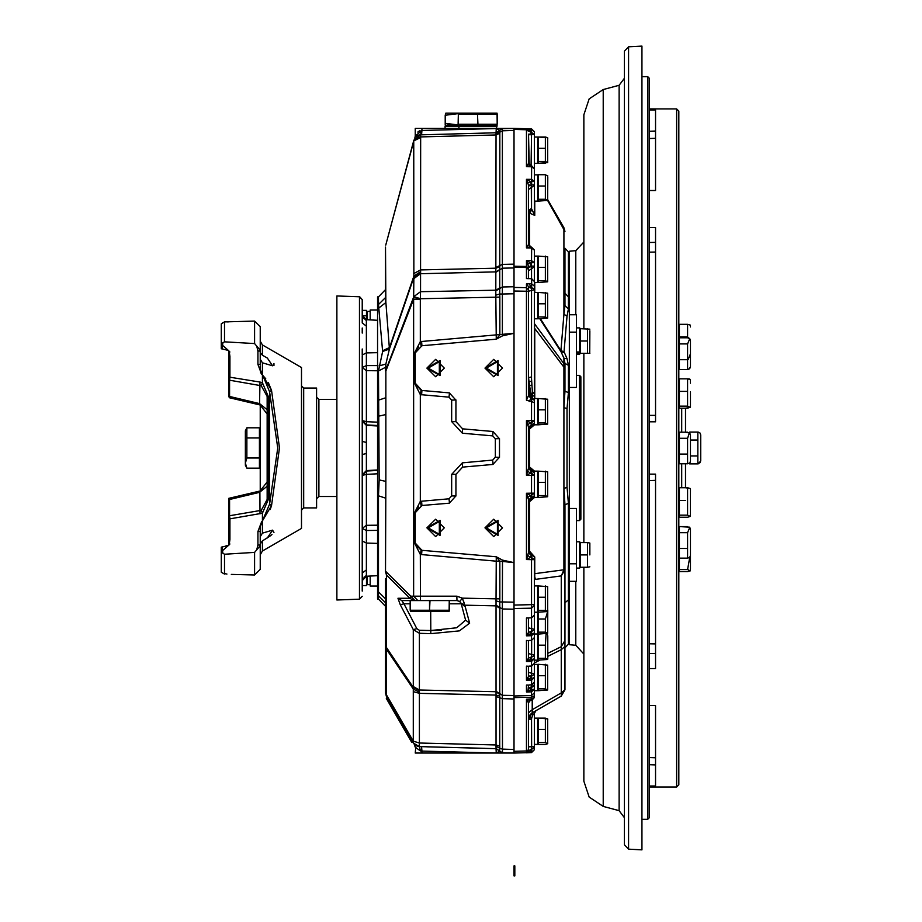 <?xml version="1.0" encoding="UTF-8"?>
<svg xmlns="http://www.w3.org/2000/svg" width="922" height="922" viewBox="0 0 922 922"><rect width="100%" height="100%" fill="white"/><g stroke="black" fill="none" stroke-linecap="round" stroke-linejoin="round"><path stroke-width="1.38" d="M532.236 700.247L532.236 709.686L528.594 712.833L528.594 702.852L528.594 750.577L526.474 752.755L530.196 751.81L526.474 752.755L531.579 752.629L514.073 753.078L514.073 751.269L514.073 753.078L415.28 753.078L415.684 747.823M421.907 128.377L421.907 130.417L502.444 128.377L415.28 128.377L415.28 136.087L421.907 130.417L421.642 134.773L418.772 135.108M547.772 177.001L547.691 200.397L538.183 201.111L538.183 186.06L545.351 186.06L545.351 174.754L538.183 174.754L538.183 186.06M547.691 424.132L538.183 424.846L538.183 422.979L545.351 422.979L547.691 424.132L547.691 399.214L538.183 398.488L538.183 409.794L545.351 409.794L545.351 398.488M547.691 611.54L538.183 612.266L538.183 610.387L545.351 610.387L547.691 611.54L547.691 586.623L538.183 585.908L538.183 597.214L545.351 597.214L545.351 585.908M547.703 743.731L547.691 718.837L538.183 718.111L545.351 718.111L538.183 718.111L538.183 729.417L545.351 729.417L545.351 718.111L538.183 718.111M547.691 689.99L538.183 690.716L538.183 688.838L545.351 688.838L547.691 689.99L547.691 665.073L538.183 664.359L538.183 675.665L545.351 675.665L545.351 664.359M547.772 636.088L547.772 658.861L547.772 636.088M538.183 658.331L545.351 658.331L547.691 659.484L538.183 660.21L538.183 632.181L545.351 632.181L547.691 633.333L547.772 609.938M547.691 496.762L538.183 497.488L538.183 495.621L545.351 495.621L547.691 496.762L547.691 471.857L538.183 471.13L538.183 482.437L545.351 482.437L545.351 471.13M547.691 318.067L538.183 318.793L538.183 316.914L545.351 316.914L547.691 318.067L547.691 293.161L538.183 292.435L538.183 303.741L545.351 303.741L545.351 292.435M547.691 281.752L538.183 282.478L538.183 280.599L545.351 280.599L547.691 281.752L547.691 256.835L538.183 256.12L538.183 267.415L545.351 267.415L545.351 256.12M547.691 162.618L538.183 163.344L545.351 163.344L538.183 163.344L538.183 161.465L545.351 161.465L547.703 162.606L547.691 137.712L538.183 136.986L538.183 148.292L545.351 148.292L545.351 136.986L538.183 136.986L545.985 137.009M528.594 244.837L528.571 185.126L526.474 179.283L531.579 179.283L531.614 165.868L534.414 168.772L534.414 214.388L534.414 201.088L537.607 201.088L537.607 174.788L534.414 174.788L534.414 168.991M534.414 424.823L534.414 392.23L534.414 398.523L537.607 398.523L537.607 424.823L534.414 424.823M528.479 685.034L531.579 684.839L531.614 678.88L534.414 677.428L534.414 604.659L534.414 614.986L531.602 617.89L529.136 617.867M534.414 660.175L537.607 660.175L537.607 585.931L534.414 585.931M534.414 744.434L534.414 718.146L537.607 718.146L537.607 744.434L534.414 744.434M534.414 664.382L537.607 664.382L537.607 690.682L534.414 690.682L534.414 673.544M528.087 555.54L530.196 557.603L526.474 559.55L528.594 552.451L528.571 499.759L526.474 493.328L531.579 493.201L531.579 475.429L534.414 475.429L534.414 471.165L537.607 471.165L537.607 497.454L534.414 497.454L534.414 493.201L534.414 495.921M534.414 323.472L534.414 318.758L537.607 318.758L537.607 292.47L534.414 292.47L534.414 283.757M534.414 289.6L534.414 282.443L537.607 282.443L537.607 256.143L534.414 256.143M534.414 163.309L534.414 137.021L537.607 137.021L537.607 163.309L534.414 163.309M458.142 113.671L445.211 115.215L445.833 113.118L497.073 113.118L497.142 124.297L497.361 114.282M445.061 128.377L445.061 126.187L497.073 126.187L497.073 125.461L445.833 125.461L445.211 123.364L445.211 125.104M378.423 304.514L385.5 297.622L385.5 247.038L385.5 297.622L389.418 348.942L382.653 351.524L378.423 304.514L378.423 296.872L385.5 289.612L385.5 303.419M378.423 296.872L377.501 296.896L377.501 599.081L378.423 599.104L385.5 606.365L385.5 602.792L385.5 647.348L385.5 578.739M385.5 564.218L385.5 562.201M385.5 571.513L385.869 481.422L385.5 571.513L386.468 575.017L386.468 649.157L385.5 647.348L385.5 692.987L386.468 696.617L385.5 692.987M496.313 128.377L514.073 128.377L502.375 128.677L502.375 293.991L499.747 293.991L499.828 297.172L420.501 298.682L413.748 296.63L420.501 291.675L420.363 299.166L413.667 299.166L413.863 277.234L389.418 348.942L385.811 364.075L385.5 371.024L385.5 367.29L378.423 370.99L382.653 351.524M457.093 600.533L401.727 600.533L406.567 600.533L401.727 600.533L403.974 603.772L400.309 604.74L397.958 598.286L409.91 598.286L410.728 596.177L414.865 600.533M502.502 560.08L502.375 601.997L514.073 602.227L514.073 562.697L499.828 561.118L499.828 598.816L496.001 598.816L496.267 556.773L499.828 561.118L496.001 561.118L421.642 554.606L421.907 550.273L496.313 556.773L502.502 560.08L514.073 562.697L514.073 333.28L502.502 335.896L496.313 339.204L421.907 345.715L415.28 352.953L415.28 383.218L421.907 390.455L449.325 392.853L455.964 400.09L455.964 421.619L462.59 428.845L492.913 431.508L499.54 438.745L499.54 457.243L492.913 464.481L462.59 467.131L455.964 474.369L455.964 495.886L449.325 503.124L421.907 505.521L415.28 512.759L415.28 543.035L421.907 550.273M534.576 497.454L529.574 501.637L529.574 551.252L531.798 554.134L528.594 551.218L529.574 551.252L534.795 557.026L534.818 579.465L561.291 575.927L564.921 569.854L564.921 689.76L561.291 696.052L532.236 712.833L528.594 719.125L531.429 719.125L531.429 746.762L531.395 748.883L528.571 750.923L528.594 746.762L534.414 746.751L534.414 749.713L534.414 713.248L535.866 710.735L532.236 712.833L561.291 696.052L561.291 575.927L563.941 569.854L564.921 569.854L564.921 504.726L563.941 488.395L563.941 407.593L564.921 391.262L564.921 363.36L564.921 391.262L568.459 392.588L566.995 408.538L566.995 487.438L568.459 503.389L568.459 644.144L564.921 647.774L564.921 590.253M569.277 251.856L568.459 251.844L568.459 296.872L564.921 293.242L564.921 305.62L564.921 248.214L564.921 288.298M564.921 607.69L564.921 647.774M575.847 314.713L575.847 250.646L569.277 251.222L569.277 644.755L575.847 645.331L575.847 581.263M531.118 165.845L531.579 134.693L534.414 134.186L528.594 134.186L534.414 134.186L528.594 134.186L534.414 134.186L534.414 174.788M529.055 164.577L531.429 164.577L531.614 165.879M528.571 266.481L531.337 266.158L531.395 266.746L528.594 267.219L528.594 278.582L528.571 266.481L526.474 260.649L531.579 260.649L531.614 247.234L534.414 250.139L534.414 292.47M528.479 617.994L531.579 617.786L531.579 608.174L514.073 608.52L514.073 605.016L534.414 604.659L534.414 557.245L534.414 559.689L531.579 559.689L531.614 557.637L534.414 559.689M528.087 471.28L530.196 473.332L526.474 475.291L528.594 468.18L528.571 427.117L526.474 420.686L531.579 420.559L531.579 401.577L526.474 400.24L528.594 395.538L528.594 289.808L528.594 291.214L526.474 291.214L526.474 283.907L531.579 283.688L534.414 286.177L534.414 392.23L532.513 392.933L532.57 393.521L534.414 392.83M566.995 487.438L563.941 488.395L563.941 569.854L534.414 573.749M534.795 324.867L534.414 328.486M528.594 163.471L528.594 134.693L531.429 134.693L531.429 164.577M449.198 600.533L449.129 611.436L410.486 611.436L410.417 600.533M429.583 600.533L429.583 610.272L430.032 600.533M458.361 114.282L458.142 124.297L458.361 114.282L477.527 114.282L477.976 124.297L477.527 114.282M628.62 849.185L641.919 849.877L641.919 46.1L628.62 46.792L628.62 849.185L624.482 844.829L624.482 357.021M649.18 421.838L655.577 421.838L655.577 227.469L649.18 227.469M649.18 190.485L655.577 190.485L655.577 109.972L649.18 109.972M649.18 668.519L655.577 668.519L655.577 474.45M649.18 786.017L655.577 786.017L655.577 705.503L649.18 705.503M649.18 108.957L676.644 108.957L676.644 787.019L649.18 787.019M676.644 787.019L678.822 784.841L678.822 111.136L676.644 108.957M700.755 461.023L700.755 434.954L700.755 461.023L698.219 463.904M690.44 340.702L690.44 366.656L690.44 340.598L690.44 366.656L689.31 368.938M689.31 463.293L685.507 463.789L685.507 487.75L690.301 488.556L687.535 487.75L687.535 515.121L690.301 516.389L690.44 489.444M688.1 408.216L679.399 408.227L679.399 406.153L687.535 406.153L690.301 407.432L685.507 408.227L685.507 432.188L689.725 433.052L690.44 434.954L690.44 461.023L690.44 434.954M690.44 326.987L690.301 325.109L687.535 324.313L687.535 336.956L689.472 338.443M690.44 391.815L690.44 406.544L690.44 391.815M689.426 527.13L679.399 526.554L679.399 548.463L687.535 548.463L687.535 558.156L689.725 557.291L690.44 555.39L690.44 529.32L689.737 527.419M690.44 568.989L690.44 543.922M685.507 406.153L687.535 406.153L687.535 391.435L679.399 391.435L679.399 378.792L687.535 378.792L690.301 379.587L690.44 383.172M624.482 175.641L624.482 339.584M624.482 720.336L624.482 828.74M624.482 455.249L624.482 538.955M624.482 556.392L624.482 711.623M624.482 84.674L624.482 166.928M624.482 447.988L624.482 51.148L628.62 46.792M583.81 608.416L583.81 781.188L583.81 567.284L583.81 654.009L575.847 645.331M583.81 542.585L583.81 353.391L583.81 542.585M575.847 250.646L583.81 241.967L583.81 328.693L583.81 114.789L589.216 98.873L603.184 89.526L619.1 85.262L624.482 78.255M647.728 76.664L649.18 78.116L649.18 817.86L647.728 819.312L647.728 76.664L641.919 76.664M336.83 447.988L336.83 599.968L359.442 599.185L359.442 296.803L336.83 296.008L336.83 447.988M362.254 546.942L362.254 540.246M362.254 562.927L362.254 567.848L362.254 562.927M362.254 591.094L362.254 567.848L362.254 573L366.38 569.877L366.38 576.238L362.254 580.595M362.254 567.94L362.254 441.419L366.38 442.491L366.38 470.543L377.501 469.955M362.254 355.742L362.254 441.419M362.254 333.049L362.254 328.036M377.501 320.326L366.38 319.738L362.254 315.382L362.254 299.708L362.254 316.419L366.38 320.602L366.38 352.896L377.501 352.619M362.254 304.894L362.254 322.977L366.38 326.1L366.38 330.341M377.501 370.805L366.38 370.679L362.254 367.555L366.38 365.515L366.38 352.896L362.254 354.935L362.254 349.035M367.048 576.204L367.048 584.629L370.241 584.629M370.241 311.348L367.048 311.348L367.048 319.773M377.501 586.012L370.241 586.012L370.241 576.043M370.241 319.946L370.241 309.976L377.501 309.976M260.177 530.138L260.177 526.566L260.177 531.533L260.177 526.566L262.39 520.872L262.39 533.123L260.177 536.708M260.177 359.28L262.39 362.853L262.39 375.104L260.177 369.422L260.177 365.85M260.177 545.72L260.177 569.393L254.633 574.936L254.633 552.439L260.177 545.72L260.177 531.533L257.941 531.533L261.606 521.76M262.39 362.853L272.555 365.85L267.357 358.059L262.39 355.154L262.39 344.966L301.506 367.544L301.506 528.433L262.39 551.022L260.177 554.848M262.39 375.104L262.401 382.78L268.36 396.518L268.36 499.47L262.401 513.208L229.901 518.809L229.901 539.474L228.806 539.474L228.806 545.444M228.806 350.544L228.806 356.503L229.901 356.503L229.901 377.179L259.946 382.042L259.566 403.582L267.184 409.76M254.633 574.936L231.295 574.406M254.633 552.439L224.565 554.214L224.565 574.095L223.274 573.38L226.962 574.095M224.565 341.774L221.245 343.652L221.245 323.818L224.565 321.882L224.565 341.774L254.633 343.537L254.633 321.052L224.565 321.882L222.237 323.196M226.754 545.732L228.437 545.478L222.882 550.33L221.245 550.33L221.245 547.219L221.245 572.17L222.202 572.758M221.245 348.758L221.245 345.646L221.245 348.758L228.621 350.51L229.659 352.411L229.659 351.466M229.659 352.411L228.806 355.189L228.806 396.541M228.806 499.447L228.806 540.788L229.659 544.51M267.184 486.217L259.566 492.406L229.52 499.459L228.806 498.364L228.806 499.586L229.52 499.459L229.52 515.721L261.226 510.269L267.184 499.47L267.184 396.518L261.226 385.707L229.52 380.256L229.52 396.518L259.566 403.582L260.108 405L229.29 397.751L229.52 396.518L228.806 396.391L229.29 397.751M254.633 321.052L260.177 326.584L260.177 350.256L254.633 343.537M303.718 507.953L303.718 388.024L316.638 388.024L316.638 507.953L303.718 507.953L301.506 510.166M256.823 549.639L257.941 544.971L260.177 544.971M261.606 374.228L257.941 364.455L260.177 364.455L260.177 351.005L257.941 351.005L256.823 346.349M268.36 396.518L267.184 396.518M268.36 499.47L267.184 499.47M228.806 498.364L260.177 490.965L260.177 405.012M245.356 462.913L245.356 430.77L246.808 427.854L259.451 427.854L259.451 468.122L246.808 468.122L245.356 465.218L245.356 462.913M589.907 554.94L589.907 543.093L589.907 554.94M576.538 568.079L579.742 568.079L579.742 541.79L576.538 541.79M579.442 375.346L580.895 376.798L580.895 519.178L579.442 520.63L579.442 375.346L576.538 375.346M576.538 354.198L579.742 354.198L579.742 327.898L576.538 327.898M589.769 353.391L589.907 330.791M378.423 599.104L378.423 495.863L379.173 479.889L378.423 370.99M413.69 600.533L409.91 598.286L386.468 575.017L385.869 571.513L410.728 596.177L456.863 596.177L456.978 600.533L459.721 601.513L461.161 603.679M379.057 365.965L385.811 364.075L385.869 371.024L385.869 414.554L379.173 416.087M441.5 630.279L430.816 630.51L456.782 627.732L465.564 620.114L461.184 603.772L449.417 603.772M495.829 605.039L502.375 609.004L502.375 695.303L514.073 695.568L514.073 609.246L502.375 609.004L502.375 601.997L499.747 601.997L499.828 608.232L496.001 605.823L496.001 598.816L462.36 598.136L464.653 605.201L460.873 602.942L465.276 606.849L469.655 623.191L459.387 630.89L430.816 633.598L419.349 633.345L413.24 629.645L400.309 604.74M421.642 554.606L420.363 554.422L414.531 543.035L414.531 512.759L420.363 501.361L449.06 498.779L451.711 495.886L451.711 474.369L462.325 462.786L492.648 460.136L495.298 457.243L495.298 438.745L492.648 435.841L462.325 433.19L451.711 421.619L451.711 400.09L449.06 397.198L420.363 394.616L414.531 383.218L414.531 352.953L420.363 341.555L502.375 334.306L502.502 335.896M414.531 543.035L415.28 543.035M414.531 512.759L415.28 512.759M451.711 495.886L455.952 496.001M451.711 474.369L455.964 474.242M495.298 457.243L499.54 457.358M495.298 438.745L499.54 438.618M451.711 421.619L455.964 421.734M451.711 400.09L455.952 399.975M414.531 383.218L421.112 390.34L420.363 394.616L420.363 501.361L421.112 505.636M414.531 352.953L415.28 352.953M569.277 296.896L568.459 296.872L568.459 308.951L566.995 316.142L564.01 351.708L566.995 358.6L568.459 365.343L568.459 392.588M566.995 408.538L563.941 407.593L563.941 367.221L564.921 367.221L563.941 363.717L563.941 358.197L566.995 358.6M528.848 394.316L531.798 397.232L529.574 394.339L531.107 394.455L529.574 385.696L529.574 394.339L528.594 394.316L534.414 400.125L534.414 420.559L531.614 422.61L531.579 420.559L534.414 420.559L534.414 423.279M528.571 499.759L531.614 497.696L531.579 493.201L534.414 493.201L531.614 495.252L530.196 495.287L531.798 498.744L529.574 501.637L528.594 501.672L531.429 498.767M534.795 557.026L531.337 555.182L530.196 557.603L531.614 557.637L531.579 554.122L534.414 556.969M681.727 463.789L681.727 487.75M681.727 408.227L681.727 432.188M603.184 89.526L603.184 806.45L619.1 810.715L619.1 85.262M377.501 473.781L366.38 474.323L366.38 525.298L377.501 525.171M377.501 365.631L366.38 365.515L366.38 421.654L377.501 422.207M377.501 425.503L366.38 424.938L362.254 420.593L366.38 421.654L366.38 442.491M377.501 543.358L366.38 543.081L362.254 541.041L362.254 528.421L366.38 525.298L366.38 569.877M363.383 318.32L366.38 319.738L366.38 320.602M260.177 543.968L262.39 540.834L262.39 551.022M316.638 397.301L318.851 399.514L318.851 496.474L316.638 498.687M228.806 356.503L228.806 377.179L229.901 377.179L229.52 380.256L228.806 380.129M228.806 515.859L229.52 515.721L229.901 518.809L228.806 518.809L228.806 539.474M221.245 343.652L221.245 345.646L222.882 345.646L228.437 350.498M529.781 700.755L528.594 702.852L529.539 700.927L531.314 700.155M418.634 746.566L414.162 744.25L415.28 747.166L414.185 744.273M485.018 368.085L498.087 375.634L498.087 360.537L485.018 368.085L493.731 376.798L502.444 368.085L493.731 359.373L485.018 368.085M486.32 368.085L497.431 374.505L497.431 361.666L486.32 368.085L497.431 374.505L497.431 361.666L486.32 368.085M426.898 368.085L439.978 375.634L439.978 360.537L426.898 368.085L435.622 376.798L444.335 368.085L435.622 359.373L426.898 368.085M428.211 368.085L439.321 374.505L439.321 361.666L428.211 368.085M485.018 527.891L498.087 535.44L498.087 520.342L485.018 527.891L493.731 536.616L502.444 527.891L493.731 519.178L485.018 527.891M486.32 527.891L497.431 534.311L497.431 521.483L486.32 527.891L497.431 534.311L497.431 521.483L486.32 527.891M426.898 527.891L439.978 535.44L439.978 520.342L426.898 527.891L435.622 536.616L444.335 527.891L435.622 519.178L426.898 527.891M428.211 527.891L439.321 534.311L439.321 521.483L428.211 527.891M534.426 579.615L535.302 578.071M262.516 520.757L271.529 505.648L279.493 447.908L271.529 390.329L262.712 375.404L265.79 378.827M261.226 510.269L262.401 513.208L262.401 520.861L269.581 504.253L277.695 447.988L269.581 391.735L262.712 375.404M496.001 132.826L499.828 130.336L496.001 132.826L496.267 128.469L499.828 130.336L499.747 293.991L495.829 295.178L496.001 132.826L420.697 134.796L420.501 291.675L496.001 290.153L499.828 287.756M700.755 434.954L699.936 432.937L698.208 432.072M603.184 806.45L589.216 797.115L583.81 781.188M538.183 744.469L545.351 744.469L538.183 744.469L545.351 744.469L538.183 744.469L538.183 742.59L545.351 742.59L547.691 743.743L545.351 744.469M539.877 186.06L545.351 186.06L545.351 199.244L547.691 200.397M538.183 174.754L545.351 174.754L547.772 176.102L547.691 175.48M538.183 199.244L545.351 199.244M538.183 422.979L538.183 409.794M545.351 409.794L545.351 422.979M538.183 610.387L538.183 597.214M545.351 597.214L545.351 610.387M538.183 729.417L545.351 729.417L545.351 742.59L538.183 742.59L545.351 742.59L538.183 742.59L538.183 729.417L545.351 729.417L538.183 729.417M547.772 719.448L545.351 718.111M538.183 688.838L538.183 675.665M545.351 675.665L545.351 688.838M538.183 645.146L545.351 645.146L546.078 634.025M547.772 635.189L546.654 633.956M545.351 645.146L545.351 658.331M538.183 612.266L538.183 618.996L545.351 618.996L547.668 611.609M538.183 632.181L538.183 618.996M538.183 634.059L547.691 633.333M545.351 618.996L545.351 632.181M538.183 495.621L538.183 482.437M545.351 482.437L545.351 495.621M538.183 316.914L538.183 303.741M545.351 303.741L545.351 316.914M538.183 280.599L538.183 267.415M545.351 267.415L545.351 280.599M538.183 161.465L538.183 148.292L545.351 148.292L545.351 161.465L538.183 161.465L545.351 161.465M538.183 148.292L545.351 148.292M538.183 163.344L545.351 163.344L538.183 163.344M538.183 136.986L545.351 136.986L538.183 136.986M412.618 741.91L411.742 742.417L386.318 698.38L387.194 697.873M450.028 124.643L445.211 123.364L458.142 124.908L458.142 124.297L458.142 125.3M445.211 115.215L445.211 123.364M426.898 746.82L496.001 748.629L496.001 605.823L464.653 605.201L465.276 606.849M419.349 630.268L419.349 690.013L413.24 686.51L413.24 629.645L416.905 628.666L419.349 630.268L430.816 630.51L430.678 611.436M464.607 605.016L464.215 603.403M463.973 602.481L463.674 601.49M444.335 747.281L485.018 748.341M514.073 753.078L502.375 752.778L496.001 748.629L419.349 746.624L413.24 742.994L386.468 696.617M485.018 133.114L475.591 133.356M463.224 133.678L461.876 133.713M415.776 134.935L414.739 138.196M416.122 136.571L416.767 136.076L416.122 136.571M419.107 135.015L419.856 134.866L419.107 135.015M418.404 135.234L416.905 135.983M416.79 136.064L416.006 136.675M415.28 136.087L414.958 137.862M514.073 333.28L514.073 293.749L502.375 293.991L502.375 334.306L514.073 333.28M420.616 272.739L413.863 277.234L413.748 141.285L385.742 245.16L413.874 140.179L413.678 140.905L420.501 137.643L413.678 140.905M499.828 608.232L499.782 748.261L502.375 749.148L514.073 749.448L514.073 698.945L502.375 698.68L502.502 753.078M495.829 290.937L502.375 286.973L514.073 286.742L514.073 267.922L502.375 268.187L496.001 272.197M496.001 267.368L502.375 264.43L514.073 264.153L514.073 130.498L502.375 130.809L495.944 134.243M514.073 264.153L514.073 267.922M514.073 695.568L514.073 698.945M499.782 694.416L495.909 691.742L419.349 690.013L419.349 693.402L413.24 691.592L413.24 686.51M499.782 696.098L495.909 695.119L419.349 693.402L419.349 746.624L420.478 750.981L415.28 747.166L414.151 744.238L415.28 747.166M413.24 742.994L413.24 691.592M496.001 691.293L502.375 695.303L502.375 698.68L496.001 696.617M433.444 344.701L496.267 339.204L495.829 295.178M385.5 247.038L385.811 302.566L379.057 307.798M382.78 350.66L389.533 347.49L413.863 276.139L420.616 271.644M421.319 130.44L420.697 134.796L413.874 140.179L420.697 136.917L496.001 134.946L499.828 133.194M419.498 690.532L413.413 687.547L386.468 647.463L385.5 643.959M419.498 692.226L413.413 689.241L386.468 649.157L386.468 694.796L413.24 741.173L419.349 742.994L496.001 744.999L499.828 746.244M417.943 746.451L415.442 745.356M414.243 744.342L415.995 745.702M421.112 345.831L420.363 341.555L420.363 299.166L413.609 297.115L385.5 371.024M378.423 591.878L385.5 598.793L385.5 602.792L378.423 595.693M385.5 397.808L378.423 400.113M378.423 495.863L385.5 498.168M379.173 479.889L385.869 481.422L385.869 371.024L413.667 299.166L413.667 596.177L417.793 600.533M425.065 345.439L426.171 345.335M418.611 346.845L415.407 351.57M449.06 397.198L449.44 392.864M462.475 428.834L462.325 433.19M492.648 435.841L493.028 431.519M493.028 464.469L492.648 460.136M462.325 462.786L462.475 467.143M449.44 503.112L449.06 498.779M418.611 506.651L415.315 512.044M415.407 544.406L421.112 550.157L420.363 554.422L420.478 600.533M502.502 128.377L526.474 128.7L514.073 128.377L514.073 266.228L526.474 266.516L526.474 260.649L530.196 262.701L531.337 266.158L531.614 262.701L528.087 264.026M419.925 130.717L418.772 131.293M418.519 131.466L417.735 132.123L418.519 131.466M421.642 746.682L421.907 751.038L420.478 750.981M499.828 598.816L499.747 601.997L495.829 600.798M495.898 746.221L499.782 748.261L499.782 751.015L495.898 748.468M495.944 132.906L502.317 128.677M499.816 266.47L495.978 268.152L420.501 269.927L413.748 273.557M499.816 269.443L495.978 271.909L420.501 273.684L413.748 278.64M401.727 600.533L397.958 598.286M456.863 596.177L462.36 598.136L459.721 601.513M465.564 620.114L469.655 623.191M496.001 748.629L496.267 752.986L421.907 751.038L421.907 753.078M499.828 751.119L496.313 753.078M421.642 501.176L421.907 505.521M421.642 394.8L421.907 390.455M421.642 341.37L421.907 345.715M499.828 297.172L499.828 334.87L496.267 339.204M528.594 699.982L526.474 699.233L531.579 698.888L531.579 697.251L514.073 697.643L514.073 751.269L526.474 750.946L526.474 699.233L531.706 700.328L534.414 697.435L534.414 686.014L531.337 687.466L530.196 690.486L526.474 691.903L528.087 690.129L528.594 685.161M514.073 608.52L514.073 695.949L531.579 695.557L531.579 691.811L534.414 689.011L531.614 690.463L531.602 684.931L529.136 684.908M526.474 400.24L526.474 291.214L514.073 290.972L514.073 605.016M514.073 290.972L514.073 287.457L526.474 287.71L528.594 289.808L528.571 286.707L526.474 283.907M529.136 278.698L526.474 278.605L526.474 267.449L514.073 267.161L514.073 287.457M561.291 696.052L564.921 689.76L561.291 692.906L532.236 709.686L532.236 712.833L528.848 717.224L532.236 712.833L528.848 717.224L532.236 712.833L531.084 713.651L532.236 712.833L531.084 713.651L532.236 712.833L532.593 715.345L531.429 719.125M530.115 714.677L529.355 715.898L530.115 714.677M547.772 199.74L563.941 227.746L547.772 199.74M528.594 134.693L529.182 164.773M528.848 429.03L534.414 423.221M531.429 469.851L528.594 466.947L529.574 466.981L531.798 469.874L530.196 473.332L531.614 473.366L534.414 475.429L534.414 493.201M531.798 384.947L529.574 385.696L528.594 377.686L531.429 376.937L532.513 392.933L531.003 393.648M528.848 211.899L528.594 210.562L531.429 208.51L534.795 215.414L529.574 213.109L528.848 211.899L531.579 209.306L531.579 187.373L534.414 185.322M528.594 640.513L528.594 657.259M528.594 628.504L528.571 632.377L531.337 631.363L530.196 634.382L526.474 635.811L528.571 632.377L531.614 631.363L531.579 617.89L534.414 614.986M531.429 617.89L531.429 628.608L528.594 627.859L528.594 617.982L528.594 631.87M531.429 666.145L531.429 673.129L528.594 672.38L528.594 666.237L528.594 676.391L531.395 675.353L530.196 678.903L526.474 680.332L528.594 676.391M528.594 654.655L528.571 658.101L531.337 657.086L530.196 660.106L526.474 661.535L528.571 658.101L531.614 657.086L531.602 640.41L529.136 640.398M528.594 685.034L528.571 688.48M568.459 251.844L564.921 248.214L564.921 305.62L568.459 308.951M531.614 165.868L530.196 165.822L531.614 165.868L534.414 168.772L531.579 166.721L526.474 166.536L528.087 164.243L530.196 165.822L526.474 166.536L526.474 128.7L531.579 128.826L531.614 129.679L530.196 129.645L531.429 134.693L531.614 129.679L534.414 131.731L534.414 134.186L528.594 130.878L526.474 128.7L531.579 128.826L534.414 131.731M527.303 128.884L531.579 128.826M564.921 689.76L564.921 646.483L561.291 649.63L547.772 656.326M534.795 398.523L534.795 328.486L563.941 367.221L563.941 363.717L534.414 323.576M568.459 365.343L564.921 363.36L563.941 358.197L561.164 351.939L560.956 350.683L564.01 351.708M540.419 318.793L560.956 350.683L563.941 314.264L563.941 227.746L564.921 231.376L547.633 200.547M566.995 316.142L563.941 314.264L564.921 305.62M547.772 653.398L561.291 646.702L564.921 640.617M564.921 504.726L568.459 503.389M539.819 318.793L561.164 351.939L564.218 352.481M528.848 717.224L531.579 717.984L531.614 749.321L534.414 747.269L534.414 749.713L531.614 751.776L531.337 749.332L530.196 751.81L531.614 751.776L531.579 752.629L534.414 749.713L531.579 752.629M534.414 250.346L531.614 247.234L526.474 247.891L528.594 244.411L529.182 246.139M532.513 684.758L534.414 686.014M534.414 612.819L534.414 637.505L531.579 640.317L534.414 637.505M528.479 666.237L526.474 666.203L526.474 680.332L531.579 680.24L534.414 677.428L534.414 682.026L531.579 684.839L534.414 682.026M537.607 634.025L534.414 634.025L534.414 663.229L531.579 666.041L531.579 661.443L534.414 658.631L531.614 660.083L531.614 657.086L534.414 655.634M534.414 472.709L534.414 475.429M528.571 286.707L531.614 287.722L531.602 278.675L534.414 281.579L534.414 286.177M528.571 185.126L531.337 184.803L531.429 208.51M531.395 748.883L528.571 750.923M531.429 684.942L531.337 687.466L528.571 688.469M534.414 673.878L531.429 673.129L531.395 675.353M534.414 629.357L531.429 628.608L531.395 630.844M528.594 653.583L531.429 654.332L531.395 656.556M531.429 554.122L531.337 555.182L528.571 553.131M528.571 427.117L531.337 425.065L531.429 426.125M531.429 397.221L529.24 401.519M529.24 283.642L531.395 288.252L531.429 376.937M534.414 695.799L531.579 697.251L531.579 695.557L534.414 692.756M531.395 266.746L531.429 278.675M528.594 269.558L526.474 267.449L526.474 266.516L528.594 268.048M527.303 752.571L528.087 751.983L526.474 752.755L528.087 751.983L526.474 752.755L526.474 750.946L528.594 749.851M534.414 713.248L532.593 715.345M534.414 655.081L531.429 654.332L531.429 640.421M528.087 634.025L531.614 634.359L534.414 632.907L531.579 635.719L531.614 631.363L534.414 629.91M528.848 501.66L534.414 495.852M534.414 472.767L528.848 466.958M534.414 281.579L531.579 278.675L531.579 268.728L534.414 266.677M531.395 132.572L526.474 128.7L530.196 129.645L531.337 132.123M526.474 195.568L526.474 247.891L526.474 179.283L530.196 181.346L531.614 184.803L531.614 181.346L528.087 182.671M531.579 179.283L534.414 181.346L531.614 181.346L531.579 179.283M531.579 260.649L534.414 262.701L531.614 262.701L531.579 260.649M526.474 247.891L531.579 248.076L534.414 250.139M534.414 472.974L531.614 470.923L531.579 475.429L526.474 475.291L526.474 420.686L530.196 422.645L531.614 425.054L531.614 422.61L530.196 422.645L528.087 424.696M528.571 396.218L531.614 398.281L531.614 401.577L534.414 402.787M531.107 394.201L532.57 393.521L532.559 395.4L534.414 396.333M531.107 394.455L532.559 395.4L532.455 397.382L530.888 394.628M528.848 381.927L531.579 381.178L531.579 290.476L534.414 289.727M527.891 278.559L531.602 278.675M534.414 605.362L531.579 608.174L531.579 559.689L526.474 559.55L526.474 493.328L530.196 495.287L528.087 497.338M528.479 640.513L531.579 640.317L531.579 635.719L526.474 635.811L526.474 617.959L527.891 618.005M528.087 659.749L531.614 660.083L531.579 661.443L526.474 661.535L526.474 640.479L527.891 640.536M531.579 666.041L529.136 666.122M526.474 685.161L526.474 691.903L526.474 685L527.891 685.058M534.414 697.435L531.579 698.888L531.706 700.328M526.474 691.903L531.579 691.811L531.614 690.463L528.087 690.129M528.087 164.243L528.594 163.044L531.256 165.856L528.571 163.286M527.303 700.835L528.502 702.806M530.357 700.374L528.594 702.852L526.474 699.233M531.579 278.778L528.467 278.571M528.594 687.962L531.395 686.936M528.087 678.546L531.614 678.88L531.614 675.884L528.571 676.898M528.594 552.451L531.395 554.802M528.848 551.218L531.579 554.122M528.571 468.86L531.337 470.912L531.579 469.863M528.594 468.18L531.395 470.543M528.594 500.439L531.395 498.087M528.594 395.538L531.395 397.901M528.594 291.225L531.579 290.476L531.614 287.722L534.414 289.174M528.594 287.226L531.395 288.252M528.594 427.796L531.395 425.445M528.087 245.598L531.614 247.234M528.571 244.641L531.245 247.223L528.594 244.411M528.594 270.78L531.579 268.728L531.614 266.158L534.414 266.158M529.574 246.52L529.574 213.109L531.798 210.032M528.594 189.425L531.579 187.373L531.614 184.803L534.414 184.803M528.594 185.852L531.395 185.391M528.087 129.472L530.196 129.645M449.417 610.272L449.417 600.533M410.198 600.533L410.198 610.272M430.032 610.272L449.198 610.272M410.417 610.272L429.583 610.272M514.799 868.443L514.073 868.443L514.073 865.885L514.799 865.885L514.799 875.9L514.073 875.9L514.073 868.443L514.073 875.9M514.073 865.885L514.073 868.443M458.142 114.098L458.43 113.118M497.142 114.282L477.976 114.282M477.976 124.297L497.142 124.297M458.361 124.297L477.527 124.297M655.577 480.316L649.18 480.639M649.18 474.139L655.577 474.139M700.132 462.66L697.85 463.927L689.714 463.927L690.44 461.023M690.44 440.025L697.85 440.025L697.85 432.049L689.714 432.049L687.535 438.296L687.535 463.789L689.725 462.936M697.862 463.927L697.85 440.025M690.44 455.964L697.85 455.964M687.535 324.313L679.399 324.313L679.399 369.434L687.535 369.434L689.725 368.57L690.44 366.656M689.276 368.961L687.535 369.434L687.535 343.929L689.725 338.685L690.44 340.598M679.399 359.73L687.535 359.73L679.399 359.73M690.255 354.417L688.112 359.615M687.535 548.463L687.535 532.662L679.399 532.662L687.535 532.662L689.725 527.407L690.44 529.32M679.399 336.956L687.535 336.956M679.399 337.821L687.535 337.821L689.725 338.685M679.399 369.434L687.535 369.434M679.399 343.929L687.535 343.929M679.399 378.792L687.535 378.792L687.547 391.435L685.507 391.435M679.399 391.435L679.399 406.153M687.535 432.188L679.399 432.188L679.399 463.789L687.535 463.789M679.399 438.296L687.535 438.296M679.399 454.097L687.535 454.097M687.535 487.75L679.399 487.75L679.399 517.196L687.535 517.196L690.301 516.389L690.44 515.502M679.399 500.392L685.507 500.392M679.399 515.121L687.535 515.121L679.399 515.121M679.399 526.554L687.535 526.554M687.535 558.156L679.399 558.156L679.399 548.463M679.399 558.156L679.399 569.6L687.535 569.6L689.806 557.199M687.535 569.6L690.301 570.868L687.547 571.675L679.399 571.675L679.399 569.6M679.399 517.196L687.535 517.196M688.607 378.838L689.31 378.954M690.036 379.242L690.44 380.475M362.254 579.569L366.38 575.386M377.501 530.357L366.38 530.461L362.254 528.421M362.254 474.888L366.38 470.543L366.38 474.323L362.254 475.395L366.38 471.038L377.501 470.474M362.254 454.558L366.38 453.497M366.46 576.238L366.46 576.942L364.236 576.942M362.254 585.62L366.46 585.62L366.46 576.942M366.46 319.738L366.46 310.368L362.254 310.368M366.46 315.82L362.277 315.82M260.511 371.912L260.961 373.122M262.39 355.154L260.315 352.815M269.581 536.408L262.39 540.834L267.357 537.918L272.555 530.138L262.39 533.123M272.532 530.138L273.984 532.432M272.036 534.483L269.8 536.247M268.256 382.549L271.529 390.329L269.581 391.735L269.581 504.253L271.529 505.659L270.181 509.497M273.984 363.545L273.984 365.585M224.565 554.214L222.882 553.154L222.018 547.034L221.245 547.219L228.621 545.467L229.659 543.577M228.322 321.859L226.962 321.882M221.245 552.324L222.882 553.154M223.274 573.38L221.245 572.17M222.156 547.011L223.55 546.665M225.222 546.158L226.731 545.743M260.177 351.005L260.177 350.256M229.901 539.474L229.451 542.874M229.451 353.103L229.901 356.503M222.018 348.942L222.882 342.834M229.59 396.679L249.493 401.185M259.946 382.042L262.401 382.78L261.226 385.707M259.946 513.946L259.854 491.046M246.808 427.854L246.808 437.927L259.451 437.927M245.483 460.516L245.667 459.709M246.808 437.927L246.808 458.061L259.451 458.061M246.808 458.061L245.356 463.086L246.808 468.122M580.318 554.94L580.318 567.284L587.487 567.284L587.487 554.94L580.318 554.94L580.318 542.585L587.487 542.585L587.487 554.94M587.487 542.585L589.907 543.093M587.487 567.284L589.907 566.776M569.277 563.838L576.538 563.838L576.538 581.263L569.277 581.263M576.538 563.838L576.538 508.471L569.277 508.471M569.277 387.505L576.538 387.505L576.538 314.713L569.277 314.713M576.538 332.151L569.277 332.151M579.742 352.008L576.538 352.008M576.538 352.815L580.318 352.815M589.85 353.391L580.318 353.391L580.318 328.693L589.907 329.212M580.318 341.048L587.487 341.048L587.487 353.391M587.487 328.693L587.487 341.048M413.874 140.179L420.697 134.796M410.198 603.772L403.974 603.772L416.905 628.666M430.816 630.51L430.816 633.598M534.576 424.823L529.574 428.995L529.574 466.981L534.576 471.165M534.795 282.443L534.795 292.47M534.795 201.088L534.795 215.414M526.474 336.426L526.474 338.409M526.474 343.687L526.474 346.292M526.474 179.294L526.474 180.309M528.594 131.304L526.474 129.76L514.073 129.437M539.958 660.21L534.414 662.953M564.921 231.376L563.941 227.746M534.414 674.431L531.614 675.884L531.579 666.133L527.891 666.26M530.196 751.81L531.337 749.332L530.196 751.81M531.579 498.756L531.614 497.696L534.414 495.644M531.579 426.125L531.614 425.054L534.414 423.002M534.414 400.332L531.614 398.281L531.579 397.221M655.577 757.723L649.18 757.492M649.18 138.484L655.577 138.265M655.577 242.359L649.18 242.521M655.577 415.338L649.18 415.338M655.577 131.039L649.18 131.258M655.577 643.913L649.18 643.752M649.18 653.468L655.577 653.617M649.18 764.718L655.577 764.949M649.18 252.225L655.577 252.075M362.254 421.089L366.38 425.434L377.501 426.022M257.941 544.971L257.941 531.533M257.941 364.455L257.941 351.005M538.183 176.171L537.607 176.171M538.183 199.705L537.607 199.705M538.183 399.906L537.607 399.906M538.183 423.44L537.607 423.44M538.183 587.314L537.607 587.314M538.183 610.848L537.607 610.848M538.183 719.517L537.607 719.517M538.183 743.051L537.607 743.051M547.691 743.743L547.772 743.132M538.183 665.765L537.607 665.765M538.183 689.299L537.607 689.299M538.183 635.258L537.607 635.258M538.183 658.792L537.607 658.792M547.691 659.484L547.772 658.861M538.183 632.642L537.607 632.642M538.183 472.548L537.607 472.548M538.183 496.082L537.607 496.082M538.183 293.841L537.607 293.841M538.183 317.387L537.607 317.387M538.183 257.526L537.607 257.526M538.183 281.06L537.607 281.06M538.183 138.392L537.607 138.392M538.183 161.926L537.607 161.926M547.691 137.712L547.772 138.323L547.691 137.712M547.703 162.606L547.772 162.007L547.703 162.606M534.414 612.231L537.607 612.231M445.833 126.187L445.833 125.461M569.277 644.121L568.459 644.144M569.277 599.081L564.921 602.734M531.602 666.133L534.414 663.229M527.119 752.64L526.474 752.755M526.474 128.7L527.119 128.815L526.474 128.7M496.635 128.377L496.635 126.187M458.868 128.377L458.868 126.187M458.43 126.187L458.142 125.357M678.915 515.548L678.822 516.274M678.822 380.44L678.822 379.703M679.399 325.95L678.822 325.95M679.399 340.552L678.822 340.552M679.399 366.702L678.822 366.702M690.313 407.409L690.44 406.544L690.313 407.409M679.399 406.59L678.822 406.59M679.399 434.919L678.822 434.919M679.399 461.069L678.822 461.069M679.399 489.398L678.822 489.398M679.399 515.548L678.822 515.548M679.399 555.424L678.822 555.424M690.313 570.856L690.44 569.98M679.399 570.027L678.822 570.027M619.1 810.715L624.482 817.733M647.728 819.312L641.919 819.312M377.501 575.662L366.38 576.238M359.442 599.185L362.254 596.28L359.442 599.185L336.83 599.968M359.442 296.803L362.254 299.708L359.672 296.815M366.46 583.246L367.048 583.246M366.46 312.731L367.048 312.731M262.39 344.966L260.177 341.128M303.718 388.024L301.506 385.811M318.851 496.474L336.83 496.474M318.851 399.514L336.83 399.514M260.108 405L267.184 413.966M260.108 490.988L267.184 482.01M259.451 462.521L260.177 462.521M259.451 433.467L260.177 433.467M580.318 543.162L579.742 543.162M580.318 566.707L579.742 566.707M579.442 520.63L576.538 520.63M580.318 329.281L579.742 329.281"/></g></svg>

